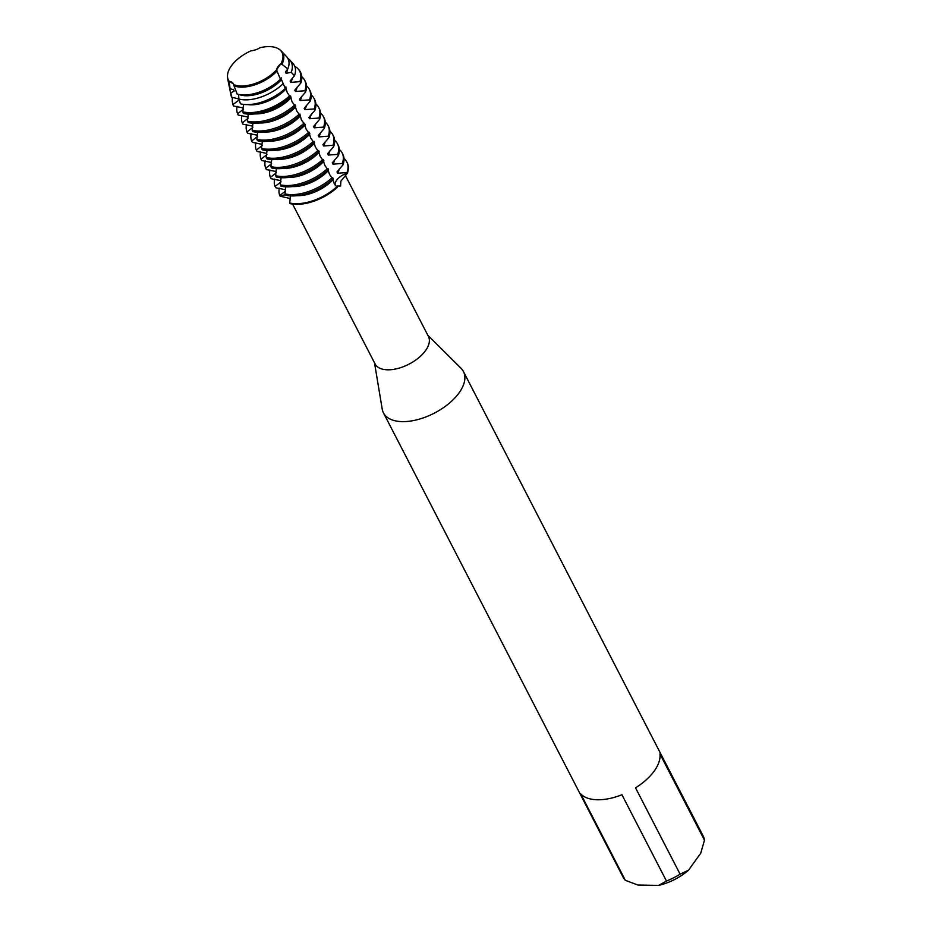 <?xml version="1.0" encoding="UTF-8"?>
<svg xmlns="http://www.w3.org/2000/svg" width="932" height="932" viewBox="0 0 932 932"><rect width="100%" height="100%" fill="white"/><g stroke="black" fill="none" stroke-linecap="round" stroke-linejoin="round"><path stroke-width="1.4" d="M229.062 82.098A30.581 16.019 152.7 0 1 227.723 78.917L229.179 86.198A32.632 17.102 -27.3 0 0 230.064 88.68L229.202 81.352L233.303 83.787L229.179 81.294A12.011 6.291 152.7 0 1 233.198 83.565A12.011 6.291 152.7 0 1 233.536 84.567L237.147 94.004A32.632 17.102 -27.3 0 0 243.706 94.959A32.632 17.102 -27.3 0 0 280.416 79.22L276.559 69.923L278.272 67.232L276.559 69.923A30.15 15.797 152.7 0 1 241.108 86.059A30.15 15.797 152.7 0 1 233.559 84.626L233.559 84.614A30.15 15.797 -27.3 0 0 241.108 86.059A30.15 15.797 -27.3 0 0 276.559 69.923L276.536 69.877A12.011 6.291 152.7 0 1 281.068 63.562L278.272 67.232L281.091 63.621A30.15 15.797 -27.3 0 0 282.058 52.53A30.15 15.797 152.7 0 1 281.091 63.621L287.79 68.945L285.413 71.985L286.101 73.313L291.227 72.323L294.477 75.702L290.108 81.072L290.784 82.4L299.894 81.643L300.512 82.342L300.85 83.006L294.792 90.159L295.479 91.476A30.15 15.797 -27.3 0 0 297.087 87.224M281.068 63.562A30.15 15.797 -27.3 0 0 282.023 52.472A30.15 15.797 -27.3 0 0 269.395 46.6A30.15 15.797 -27.3 0 0 260.005 47.73A12.011 6.291 152.7 0 1 251.116 50.771A30.15 15.797 -27.3 0 0 228.445 80.129L228.468 80.187A30.15 15.797 -27.3 0 0 229.202 81.352A30.15 15.797 152.7 0 1 228.468 80.187A30.15 15.797 152.7 0 1 228.457 80.152A30.15 15.797 -27.3 0 0 229.179 81.294M292.59 204.096L375.095 363.958A30.01 15.728 -27.3 0 0 398.034 368.42A30.01 15.728 -27.3 0 0 425.528 350.618A30.01 15.728 -27.3 0 0 428.429 336.429L345.329 175.414M295.479 91.487L304.857 90.765L305.545 92.093L299.487 99.235L300.162 100.563L309.552 99.852L310.228 101.18L304.17 108.322L304.857 109.65L314.235 108.939L314.923 110.267L308.865 117.409L309.541 118.737L318.93 118.026L319.606 119.343L313.548 126.496L314.235 127.824L323.614 127.102L324.301 128.43L318.243 135.583L318.919 136.899L328.297 136.189L328.984 137.517L322.926 144.658L323.614 145.986L332.992 145.275L333.679 146.604L327.61 153.745L328.297 155.073L337.675 154.363L338.363 155.691L332.305 162.832L332.992 164.16L342.37 163.45L343.058 164.766L336.988 171.919L337.675 173.247L347.053 172.525L347.403 173.189A12.011 6.291 -27.3 0 0 335.136 185.037A12.011 6.291 152.7 0 1 347.403 173.189L340.891 181.088L340.588 186.05L337.337 186.027L336.767 186.878L334.204 183.534L332.456 178.222M290.423 199.308L289.945 198.493L280.113 196.186A12.011 6.291 152.7 0 1 285.472 194.835A12.011 6.291 -27.3 0 0 280.113 196.186L279.775 195.522A37.513 19.654 152.7 0 1 279.32 188.148M374.501 362.781L382.213 409.078A45.016 23.58 -27.3 0 0 383.448 412.853A45.016 23.58 -27.3 0 0 417.851 419.551A45.016 23.58 -27.3 0 0 459.092 392.838A45.016 23.58 -27.3 0 0 463.449 371.565A45.016 23.58 -27.3 0 0 461.095 368.361L427.823 335.264M383.448 412.853L623.17 877.303A45.016 23.58 -27.3 0 0 625.337 880.309L580.799 794.006A45.016 23.58 -27.3 0 0 621.935 794.74L666.473 881.043A45.016 23.58 -27.3 0 0 680.08 874.146L635.531 787.843A45.016 23.58 -27.3 0 0 654.264 770.985A45.016 23.58 -27.3 0 0 659.926 753.895L704.476 840.198A45.016 23.58 -27.3 0 0 703.171 836.016L463.449 371.565M233.536 84.567A30.15 15.797 -27.3 0 0 241.085 86A30.15 15.797 -27.3 0 0 276.536 69.877M282.058 52.53L282.023 52.472A30.15 15.797 152.7 0 1 282.058 52.53L282.373 53.136A30.15 15.797 -27.3 0 0 282.21 52.833M290.015 203.619A37.513 19.654 -27.3 0 0 337.093 187.53L336.755 186.866A37.513 19.654 152.7 0 1 295.898 203.7A37.513 19.654 152.7 0 1 289.666 202.955L290.015 203.619A37.513 19.654 -27.3 0 0 337.093 187.53M347.403 173.189A37.513 19.654 -27.3 0 0 347.007 162.331A37.513 19.654 -27.3 0 1 347.182 162.657A37.513 19.654 -27.3 0 1 347.403 173.189M704.476 840.198L700.748 853.176L688.492 870.243L680.08 874.146M666.473 881.043L658.598 885.4A39.004 20.446 -27.3 0 0 688.492 870.243M658.598 885.4L637.919 885.027L625.337 880.309M285.763 186.808L284.982 193.868L285.67 195.196A37.513 19.654 -27.3 0 0 291.891 195.941A37.513 19.654 -27.3 0 0 332.747 179.107L329.52 174.447L327.773 169.135M285.67 190.745L285.099 189.65L275.767 187.763L275.08 186.435A37.513 19.654 152.7 0 1 274.625 179.06M297.285 195.673A30.15 15.797 -27.3 0 0 297.692 195.673A30.15 15.797 -27.3 0 0 333.143 179.55M292.59 186.586A30.15 15.797 -27.3 0 0 292.998 186.598A30.15 15.797 -27.3 0 0 328.46 170.463M332.06 177.779A37.513 19.654 152.7 0 1 291.203 194.625A37.513 19.654 152.7 0 1 284.982 193.868M290.446 195.895L289.666 202.955M281.068 177.721L280.287 184.792L280.975 186.12A37.513 19.654 -27.3 0 0 287.207 186.866A37.513 19.654 -27.3 0 0 328.064 170.02L324.825 165.36L323.078 160.059M280.986 181.67L280.416 180.563L271.084 178.676L270.397 177.348A37.513 19.654 152.7 0 1 269.942 169.974M287.906 177.499A30.15 15.797 -27.3 0 0 288.314 177.511A30.15 15.797 -27.3 0 0 323.765 161.387M327.377 168.704A37.513 19.654 152.7 0 1 286.52 185.538A37.513 19.654 152.7 0 1 280.287 184.792M276.385 168.634L275.604 175.705L276.291 177.033A37.513 19.654 -27.3 0 0 282.512 177.779A37.513 19.654 -27.3 0 0 323.369 160.945L320.142 156.273L318.395 150.972M276.291 172.583L275.721 171.476L266.389 169.589L265.702 168.273A37.513 19.654 152.7 0 1 265.247 160.887M283.212 168.412A30.15 15.797 -27.3 0 0 283.619 168.424A30.15 15.797 -27.3 0 0 319.082 152.3M322.693 159.617A37.513 19.654 152.7 0 1 281.825 176.451A37.513 19.654 152.7 0 1 275.604 175.705M271.69 159.547L270.909 166.618L271.596 167.946A37.513 19.654 -27.3 0 0 277.829 168.692A37.513 19.654 -27.3 0 0 318.686 151.858L315.447 147.198L313.7 141.885M271.608 163.496L271.037 162.389L261.706 160.514L261.018 159.186A37.513 19.654 152.7 0 1 260.564 151.811M278.528 159.325A30.15 15.797 -27.3 0 0 278.936 159.337A30.15 15.797 -27.3 0 0 314.387 143.213M317.998 150.53A37.513 19.654 152.7 0 1 277.142 167.364A37.513 19.654 152.7 0 1 270.909 166.618M267.006 150.471L266.226 157.531L266.913 158.859A37.513 19.654 -27.3 0 0 273.134 159.605A37.513 19.654 -27.3 0 0 313.991 142.771L310.764 138.111L309.016 132.798M266.913 154.409L266.342 153.314L257.011 151.427L256.323 150.099A37.513 19.654 152.7 0 1 255.869 142.724M273.833 150.25A30.15 15.797 -27.3 0 0 274.241 150.262A30.15 15.797 -27.3 0 0 309.704 134.126M313.315 141.443A37.513 19.654 152.7 0 1 272.447 158.277A37.513 19.654 152.7 0 1 266.226 157.531M262.311 141.384L261.531 148.456L262.218 149.772A37.513 19.654 -27.3 0 0 268.451 150.518A37.513 19.654 -27.3 0 0 309.308 133.684L306.069 129.024L304.321 123.723M262.23 145.322L261.659 144.227L252.327 142.34L251.64 141.012A37.513 19.654 152.7 0 1 251.186 133.637M269.15 141.163A30.15 15.797 -27.3 0 0 269.558 141.175A30.15 15.797 -27.3 0 0 305.009 125.039M308.62 132.356A37.513 19.654 152.7 0 1 267.764 149.202A37.513 19.654 152.7 0 1 261.531 148.456M257.628 132.297L256.848 139.369L257.535 140.697A37.513 19.654 -27.3 0 0 263.756 141.443A37.513 19.654 -27.3 0 0 304.613 124.608L304.624 124.597M257.535 136.247L256.964 135.14L247.632 133.253L246.945 131.925A37.513 19.654 152.7 0 1 246.491 124.55M264.455 132.076A30.15 15.797 -27.3 0 0 264.863 132.088A30.15 15.797 -27.3 0 0 300.325 115.964L299.638 114.636M304.613 124.608L303.937 123.28A37.513 19.654 152.7 0 1 263.069 140.115A37.513 19.654 152.7 0 1 256.848 139.369M252.933 123.21L252.153 130.282L252.84 131.61A37.513 19.654 -27.3 0 0 259.073 132.356A37.513 19.654 -27.3 0 0 299.929 115.521L296.691 110.85L294.943 105.549M252.852 127.16L252.281 126.053L242.949 124.177L242.262 122.849A37.513 19.654 152.7 0 1 241.807 115.463M259.772 122.989A30.15 15.797 -27.3 0 0 260.179 123.001A30.15 15.797 -27.3 0 0 295.63 106.877M299.242 114.193A37.513 19.654 152.7 0 1 258.385 131.028A37.513 19.654 152.7 0 1 252.153 130.282M248.25 114.123L247.469 121.195L248.157 122.523A37.513 19.654 -27.3 0 0 254.378 123.269A37.513 19.654 -27.3 0 0 295.234 106.434L295.246 106.434M248.157 118.073L247.586 116.966L238.254 115.09L237.578 113.762A37.513 19.654 152.7 0 1 237.112 106.388M255.077 113.914A30.15 15.797 -27.3 0 0 255.496 113.914A30.15 15.797 -27.3 0 0 290.947 97.79L290.26 96.462M295.234 106.434L294.559 105.106A37.513 19.654 152.7 0 1 253.69 121.941A37.513 19.654 152.7 0 1 247.469 121.195M243.462 104.372L242.856 111.84L243.462 113.436A37.513 19.654 -27.3 0 0 249.694 114.182A37.513 19.654 -27.3 0 0 290.551 97.347L287.312 92.687L285.576 87.375M243.473 108.986L242.903 107.891L233.571 106.003L233.058 104.477A37.268 19.525 152.7 0 1 232.487 102.59A37.268 19.525 152.7 0 1 232.557 97.324M232.487 102.59L232.662 103.452A37.513 19.654 -27.3 0 0 233.221 105.339M247.702 104.594A30.15 15.797 -27.3 0 0 250.801 104.838A30.15 15.797 -27.3 0 0 286.252 88.703M289.677 95.845A37.268 19.525 152.7 0 1 249.065 112.597A37.268 19.525 152.7 0 1 242.856 111.852M238.58 94.377L238.883 99.013L240.444 103.801A35.16 18.43 -27.3 0 0 246.63 104.594A35.16 18.43 -27.3 0 0 285.297 88.482L280.882 78.3M230.099 90.754L230.985 95.146A35.16 18.43 -27.3 0 0 231.625 97.184L230.833 92.955A33.925 17.778 152.7 0 1 230.099 90.754A33.925 17.778 152.7 0 1 229.901 88.342M238.872 94.447A30.15 15.797 -27.3 0 0 246.118 95.751A30.15 15.797 -27.3 0 0 281.569 79.616M282.839 83.996A33.925 17.778 152.7 0 1 245.198 99.864A33.925 17.778 152.7 0 1 238.883 99.013M227.723 78.917A30.581 16.019 152.7 0 1 227.525 76.948M233.874 85.231A30.15 15.797 -27.3 0 0 241.423 86.664A30.15 15.797 -27.3 0 0 276.874 70.541M276.909 71.17A30.581 16.019 152.7 0 1 241.318 87.13A30.581 16.019 152.7 0 1 234.014 85.826M332.794 177.709C331.594 179.422 331.745 179.794 333.26 178.828M328.111 168.634C326.899 170.335 327.05 170.707 328.565 169.74M323.416 159.547C322.216 161.248 322.367 161.62 323.882 160.665M318.732 150.46C317.521 152.161 317.684 152.533 319.187 151.578M314.037 141.373C312.837 143.085 312.989 143.446 314.503 142.491M309.354 132.286C308.142 133.998 308.306 134.371 309.808 133.404M304.659 123.21C303.459 124.911 303.611 125.284 305.125 124.329M303.937 123.28L301.385 119.937L300.325 115.964M299.976 114.123C298.764 115.824 298.927 116.197 300.43 115.242M295.281 105.036C294.081 106.737 294.232 107.11 295.747 106.155M294.559 105.106L292.007 101.774L290.947 97.79M290.598 95.949C289.386 97.662 289.549 98.035 291.064 97.068M285.914 86.874C284.703 88.575 284.854 88.948 286.369 87.981M281.219 77.787L280.59 79.395M279.775 195.522L285.635 191.013M275.08 186.435L280.94 181.938M270.397 177.348L276.256 172.851M265.702 168.273L271.562 163.764M261.018 159.186L266.878 154.677M256.323 150.099L262.183 145.59M251.64 141.012L257.5 136.515M246.945 131.925L252.805 127.428M242.262 122.849L248.122 118.341M237.578 113.762L243.427 109.254M233.058 104.477L238.895 100.132L238.208 98.804L231.625 97.184M230.833 92.955L234.212 91.045L233.524 89.717L230.064 88.68M228.631 80.478A30.15 15.797 -27.3 0 0 228.783 80.793A30.15 15.797 -27.3 0 0 229.517 81.958M281.406 64.226A30.15 15.797 -27.3 0 0 282.373 53.136M279.973 49.885A30.581 16.019 152.7 0 1 281.464 51.178A30.581 16.019 152.7 0 1 282.07 63.982M287.79 68.945A32.632 17.102 -27.3 0 0 286.543 56.584L281.464 51.178M233.361 89.658L233.478 89.88A30.15 15.797 -27.3 0 0 234.212 91.045M238.056 98.745L238.161 98.967A30.15 15.797 -27.3 0 0 238.895 100.132M243.124 112.772A37.513 19.654 -27.3 0 0 290.213 96.683M242.739 107.832L242.856 108.042A30.15 15.797 -27.3 0 0 243.462 109.044M247.434 116.919L247.539 117.129A30.15 15.797 -27.3 0 0 248.157 118.131M252.118 125.995L252.234 126.216A30.15 15.797 -27.3 0 0 252.84 127.218M256.813 135.082L256.917 135.303A30.15 15.797 -27.3 0 0 257.523 136.293M261.496 144.169L261.612 144.378A30.15 15.797 -27.3 0 0 262.218 145.38M266.191 153.256L266.296 153.465A30.15 15.797 -27.3 0 0 266.901 154.467M270.874 162.331L270.991 162.552A30.15 15.797 -27.3 0 0 271.596 163.554M275.569 171.418L275.674 171.639A30.15 15.797 -27.3 0 0 276.28 172.641M280.252 180.505L280.369 180.726A30.15 15.797 -27.3 0 0 280.975 181.717M284.947 189.592L285.052 189.802A30.15 15.797 -27.3 0 0 285.658 190.804M286.101 73.313A30.15 15.797 -27.3 0 0 287.708 69.05M287.883 58.413A33.925 17.778 152.7 0 1 289.724 59.974A33.925 17.778 152.7 0 1 291.227 72.323M294.477 75.702A35.16 18.43 -27.3 0 0 292.799 63.248L289.724 59.974M290.784 82.4A30.15 15.797 -27.3 0 0 292.392 78.137M294.78 66.335A37.268 19.525 152.7 0 1 297.995 68.782A37.268 19.525 152.7 0 1 299.894 81.643M300.85 83.006A37.513 19.654 -27.3 0 0 300.628 72.475A37.513 19.654 -27.3 0 0 300.453 72.148M301.805 76.785A37.513 19.654 152.7 0 1 304.636 80.234A37.513 19.654 152.7 0 1 304.857 90.765M305.545 92.093A37.513 19.654 -27.3 0 0 305.323 81.562L304.636 80.234M300.162 100.563A30.15 15.797 -27.3 0 0 301.77 96.311M306.488 85.861A37.513 19.654 152.7 0 1 309.331 89.309A37.513 19.654 152.7 0 1 309.552 99.852M310.228 101.18A37.513 19.654 -27.3 0 0 310.007 90.637L309.331 89.309M304.857 109.65A30.15 15.797 -27.3 0 0 306.465 105.386M311.183 94.948A37.513 19.654 152.7 0 1 314.014 98.396A37.513 19.654 152.7 0 1 314.235 108.939M314.923 110.267A37.513 19.654 -27.3 0 0 314.701 99.724L314.014 98.396M309.541 118.737A30.15 15.797 -27.3 0 0 311.148 114.473M315.866 104.034A37.513 19.654 152.7 0 1 318.709 107.483A37.513 19.654 152.7 0 1 318.93 118.026M319.606 119.343A37.513 19.654 -27.3 0 0 319.385 108.811L318.709 107.483M314.235 127.824A30.15 15.797 -27.3 0 0 315.843 123.56M320.561 113.121A37.513 19.654 152.7 0 1 323.392 116.57A37.513 19.654 152.7 0 1 323.614 127.102M324.301 128.43A37.513 19.654 -27.3 0 0 324.08 117.898L323.392 116.57M318.919 136.899A30.15 15.797 -27.3 0 0 320.526 132.647M325.245 122.209A37.513 19.654 152.7 0 1 328.087 125.657A37.513 19.654 152.7 0 1 328.309 136.189M328.984 137.517A37.513 19.654 -27.3 0 0 328.763 126.973L328.087 125.657M323.614 145.986A30.15 15.797 -27.3 0 0 325.221 141.722M329.94 131.284A37.513 19.654 152.7 0 1 332.771 134.732A37.513 19.654 152.7 0 1 332.992 145.275M333.679 146.604A37.513 19.654 -27.3 0 0 333.458 136.06L332.771 134.732M328.297 155.073A30.15 15.797 -27.3 0 0 329.905 150.809M334.623 140.371A37.513 19.654 152.7 0 1 337.454 143.819A37.513 19.654 152.7 0 1 337.675 154.363M338.363 155.691A37.513 19.654 -27.3 0 0 338.141 145.147L337.454 143.819M332.992 164.16A30.15 15.797 -27.3 0 0 334.6 159.896M339.318 149.458A37.513 19.654 152.7 0 1 342.149 152.906A37.513 19.654 152.7 0 1 342.37 163.45M343.058 164.766A37.513 19.654 -27.3 0 0 342.836 154.234L342.149 152.906M337.675 173.247A30.15 15.797 -27.3 0 0 339.283 168.983M344.001 158.545A37.513 19.654 152.7 0 1 346.832 161.993A37.513 19.654 152.7 0 1 347.053 172.525M300.512 82.342A37.513 19.654 -27.3 0 0 300.29 71.811A37.513 19.654 -27.3 0 0 298.59 69.422L297.995 68.782M289.619 198.341L290.365 199.786M228.468 80.187L228.783 80.793M346.832 161.993L347.182 162.657M300.29 71.811L300.628 72.475"/></g></svg>
